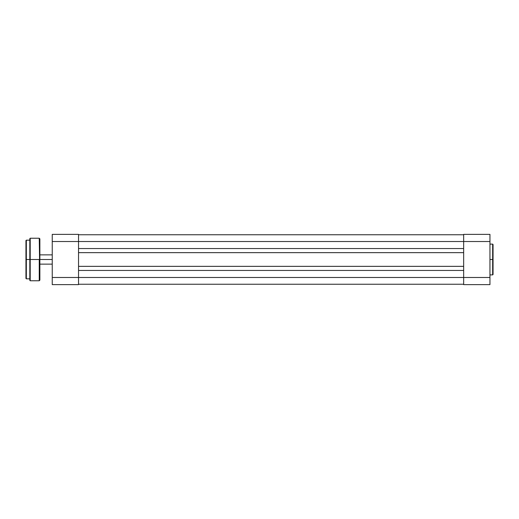 <?xml version="1.0" encoding="UTF-8"?>
<svg xmlns="http://www.w3.org/2000/svg" width="519" height="519" viewBox="0 0 519 519"><rect width="100%" height="100%" fill="white"/><g stroke="black" fill="none" stroke-linecap="round" stroke-linejoin="round"><path stroke-width="0.78" d="M489.955 274.888L492.661 274.888L492.661 259.5L489.955 259.5L492.661 259.5L492.661 244.112L492.661 259.5L493.05 259.5L493.05 244.572M493.05 274.428L493.05 259.5L492.661 259.5L492.661 244.112L493.05 244.494M463.662 234.367L463.662 284.633L489.955 284.633L489.955 234.367L463.662 234.367L463.662 277.483L489.955 277.483L489.955 241.517L463.662 241.517L489.955 241.517L489.955 234.367L463.662 234.367M489.955 284.633L463.662 284.633L463.662 277.483L78.538 277.483L78.538 241.517L463.662 241.517L78.538 241.517L78.538 234.367L52.244 234.367L52.244 284.633L78.538 284.633L78.538 277.483L52.244 277.483L52.244 241.517L78.538 241.517L78.538 277.483L52.244 277.483L52.244 284.633L78.538 284.633L78.538 277.483L489.955 277.483L489.955 284.633M493.05 259.5L493.05 274.506L493.05 259.5M492.661 259.5L492.661 274.888L492.661 259.5M78.538 284.25L463.662 284.25L78.538 284.25M78.538 270.444L463.662 270.444L78.538 270.444M463.662 266.344L78.538 266.344L463.662 266.344M78.538 252.656L463.662 252.656L78.538 252.656M463.662 248.556L78.538 248.556L463.662 248.556M463.662 234.75L78.538 234.75L463.662 234.75M52.244 234.367L78.538 234.367L78.538 241.517L52.244 241.517L52.244 234.367M39.872 259.5L52.244 259.5L39.872 259.5L39.872 238.85L39.872 259.5L39.872 238.85L39.249 238.234L39.872 280.15L39.872 259.5L30.206 259.5L30.206 238.234L30.206 259.5L39.249 259.5L39.249 280.766L39.249 259.5L39.249 280.766L39.872 280.15L39.872 259.5M30.206 280.766L29.817 280.383L29.817 259.5L29.817 280.383L29.817 259.5L30.206 259.5L30.206 280.766L30.206 238.234L29.817 238.617L29.817 259.5L26.339 259.5L26.339 240.167L25.95 240.55L25.95 259.5L25.95 240.55L25.95 259.5L26.339 259.5L26.339 240.167L26.339 259.5L29.817 259.5L29.817 238.617L30.206 280.766L39.249 280.766M26.339 278.833L25.95 278.45L25.95 259.5L25.95 278.45L25.95 259.5L26.339 259.5L26.339 278.833L26.339 259.5L26.339 278.833L29.817 278.833M489.955 244.112L492.661 244.112M492.661 274.888L493.05 274.506M52.244 254.861L39.872 254.861M52.244 264.139L39.872 264.139M26.339 240.167L29.817 240.167M30.206 238.234L39.249 238.234"/></g></svg>
